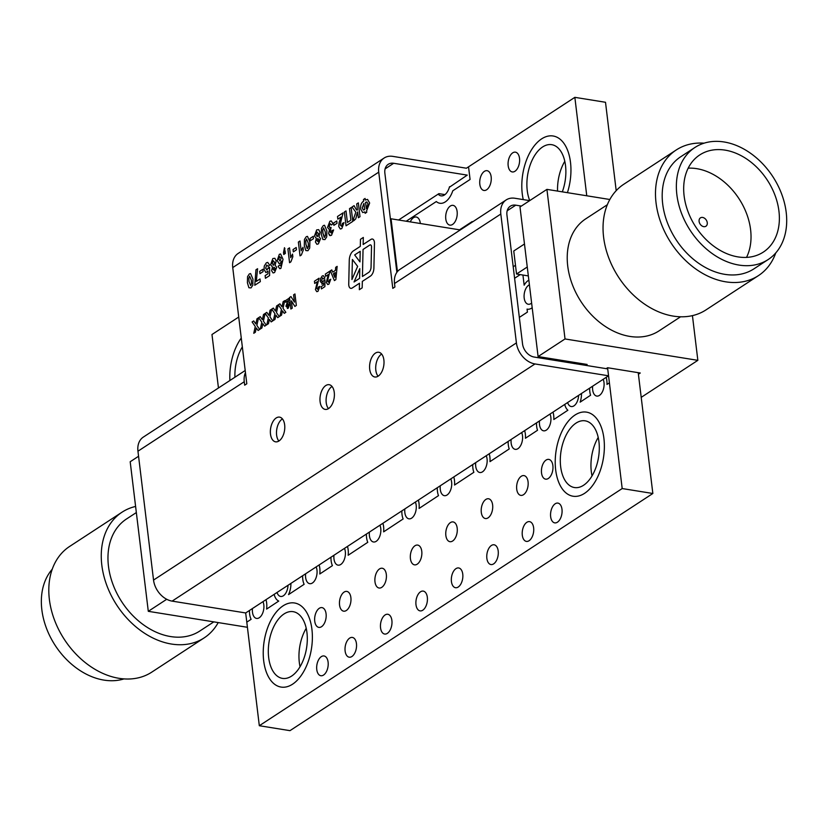 <?xml version="1.0" encoding="UTF-8"?>
<svg xmlns="http://www.w3.org/2000/svg" width="828" height="828" viewBox="0 0 828 828"><rect width="100%" height="100%" fill="white"/><g stroke="black" fill="none" stroke-linecap="round" stroke-linejoin="round"><path stroke-width="1.24" d="M52.267 569.178A66.944 49.287 56.8 0 0 55.259 645.519A66.944 49.287 56.8 0 0 123.983 678.908M135.606 506.446A75.069 55.279 56.8 0 0 122.068 512.17L69.614 546.449A75.069 55.279 56.8 0 0 64.418 639.537A75.069 55.279 56.8 0 0 151.762 672.139L204.206 637.86A75.069 55.279 56.8 0 0 218.209 622.573M122.068 512.17A75.069 55.279 56.8 0 0 116.862 605.258A75.069 55.279 56.8 0 0 204.206 637.86M136.351 512.553L126.508 518.98A66.944 49.287 56.8 0 0 121.882 601.977A66.944 49.287 56.8 0 0 199.755 631.05L213.81 621.869M138.566 456.269L130.193 461.745L148.295 611.323L247.406 627.282M166.718 599.275L148.295 611.323M397.44 271.605L391.044 218.789L460.275 229.936M391.044 218.789L390.443 219.192M372.372 239.023A5.009 2.815 -80.9 0 0 371.016 239.364L363.161 244.498L363.316 237.45L360.47 239.302L360.315 246.361L353.349 250.915A8.756 4.927 -80.9 0 0 349.271 260.271L348.743 284.17A5.009 2.815 -80.9 0 0 348.795 285.277A5.009 2.815 -80.9 0 0 350.834 288.361A5.009 2.815 -80.9 0 0 352.179 288.03L359.487 283.248L359.342 289.707L362.178 287.854L362.322 281.396L370.406 276.117A7.504 4.223 -80.9 0 0 373.904 268.096L374.463 243.225A5.009 2.815 -80.9 0 0 372.372 239.023A5.009 2.815 -80.9 0 0 371.016 239.364L363.15 244.498L363.316 237.45L360.47 239.302L360.315 246.361L353.349 250.915A8.756 4.927 -80.9 0 0 349.271 260.271L348.733 284.17A5.009 2.815 -80.9 0 0 348.785 285.277A5.009 2.815 -80.9 0 0 350.834 288.361M334.264 392.42A12.513 7.038 -80.9 0 0 329.171 384.699A12.513 7.038 -80.9 0 0 320.239 395.939A12.513 7.038 -80.9 0 0 325.197 409.405A12.513 7.038 -80.9 0 0 334.264 392.42M332.028 386.469A12.513 7.038 -80.9 0 0 326.367 396.922A12.513 7.038 -80.9 0 0 328.457 408.639M383.881 360.004A12.513 7.038 -80.9 0 0 378.779 352.283A12.513 7.038 -80.9 0 0 369.847 363.513A12.513 7.038 -80.9 0 0 374.805 376.988A12.513 7.038 -80.9 0 0 383.881 360.004M381.646 354.042A12.513 7.038 -80.9 0 0 375.974 364.496A12.513 7.038 -80.9 0 0 378.075 376.212M284.656 424.847A12.513 7.038 -80.9 0 0 279.564 417.126A12.513 7.038 -80.9 0 0 270.632 428.366A12.513 7.038 -80.9 0 0 275.579 441.831A12.513 7.038 -80.9 0 0 284.656 424.847M282.42 418.885A12.513 7.038 -80.9 0 0 276.759 429.349A12.513 7.038 -80.9 0 0 278.85 441.055M392.803 288.361L378.738 172.152L232.74 267.568L246.806 383.788L244.674 385.175L244.26 381.718L137.955 451.208L153.542 580.076L516.413 342.906L500.816 214.038L394.511 283.518L394.925 286.974L392.803 288.361M285.66 302.261L285.463 300.636L288.91 298.38L289.107 300.005L285.66 302.261L285.463 300.636L288.92 298.38M285.939 306.246L288.248 308.213L285.939 306.246L287.44 301.889L288.434 301.609L289.769 303.804L288.248 308.213L287.316 308.471M254.765 285.267L255.956 269.783L257.591 268.717L256.297 281.406L260.002 278.974L260.323 281.634L254.765 285.267L255.956 269.783L257.591 268.717L256.297 281.406L260.002 278.974M259.951 273.664L259.671 271.367L262.838 269.297L263.107 271.594L259.951 273.664L259.671 271.367L262.838 269.297M265.457 278.28L265.136 275.631L267.961 273.778L268.003 271.098L265.912 272.588L264.028 269.421L264.277 266.067L266.337 262.807L267.754 262.404L269.618 265.115L268.241 266.337L266.688 265.063L265.653 268.293L267.123 269.742L268.179 267.899L269.649 267.299L269.597 275.579L265.446 278.28L265.126 275.631L267.961 273.778L267.993 271.098L265.912 272.588L264.028 269.421L264.267 266.067L266.337 262.807L267.754 262.404L269.628 265.115M266.688 265.063L268.241 266.337M265.653 268.293L267.123 269.742L266.533 269.918L269.649 267.299M274.875 258.284L276.169 260.892L275.144 265.343L276.718 267.34L274.575 272.515L273.064 272.961L271.594 270.694L272.495 267.071L270.621 264.639L272.836 258.553L274.875 258.284L272.836 258.553L270.621 264.639L272.495 267.071L271.594 270.694L273.064 272.961L274.575 272.515M284.915 248.566L284.304 251.257L285.06 250.76L285.381 253.409L283.745 254.486L283.518 252.55L284.48 247.696L284.304 251.257L285.07 250.76M290.876 261.855L289.572 262.714L287.896 248.907L289.531 247.831L290.721 257.663L292.522 254.092L292.843 256.752L290.876 261.855M293.319 251.857L293.04 249.559L296.196 247.489L296.476 249.787L293.319 251.857L293.04 249.559L296.196 247.489M301.351 255.014L300.036 255.873L298.37 242.066L300.005 240.989L301.185 250.822L302.996 247.251L303.317 249.911L301.351 255.014M309.879 241.921L309.713 248.038L307.944 250.708L305.822 250.553L304.311 245.523L304.476 239.385L306.246 236.715L307.498 236.373L309.879 241.921L307.498 236.373L306.246 236.715L304.476 239.385L304.311 245.523L305.822 250.553L307.944 250.708M326.884 230.795L326.718 236.922L324.949 239.582L322.837 239.437L321.326 234.407L321.492 228.269L323.262 225.599L324.504 225.257L326.884 230.795L324.514 225.257L323.262 225.599L321.492 228.269L321.326 234.407L322.837 239.437L324.949 239.592M365.127 213.324L364.962 211.906L362.716 212.558L360.594 208.925C360.356 205.22 361.37 202.612 363.647 201.111L363.461 199.517L365.096 198.451L365.283 200.045L367.539 199.393L369.65 203.026L366.597 210.84L366.763 212.258L365.127 213.324L364.962 211.906L362.716 212.558L360.594 208.925C360.356 205.22 361.381 202.612 363.658 201.111L363.461 199.517L365.096 198.451L365.283 200.045L367.539 199.393L369.65 203.026M356.019 209.194L357.427 209.96L356.827 210.146L357.427 209.96L356.702 203.936L358.338 202.87L360.004 216.677L358.369 217.743L357.665 211.906L355.75 218.861L353.794 220.734L353.556 218.789L355.854 212.175L352.014 207L354.074 205.654L356.009 209.194L357.427 209.96L356.702 203.936L358.338 202.87M346.052 225.796L344.376 211.989L346.011 210.923L347.408 222.432L350.896 220.144L349.509 208.646L351.134 207.569L352.811 221.376L346.052 225.796L344.376 211.989L346.011 210.923L347.408 222.432L350.896 220.144L349.499 208.646L351.144 207.569M341.788 228.58L340.339 229.014L338.724 226.53L339.128 222.525L340.991 217.071L337.834 219.13L337.514 216.481L343.071 212.848L340.443 223.301L340.318 225.102L341.55 226.261L342.347 223.436L344.013 222.628L341.788 228.58L340.329 229.014L338.724 226.53L339.128 222.525L340.991 217.071L337.834 219.13L337.514 216.481L343.071 212.848M340.318 225.102L341.55 226.261L342.347 223.436M333.87 225.351L333.601 223.042L336.758 220.983L337.037 223.281L333.87 225.351L333.601 223.042L336.758 220.983M331.5 235.307L329.472 235.297L330.206 235.669L328.612 233.372L329.482 229.677L327.546 227.462L329.834 221.304L331.19 220.921L333.073 223.612L331.479 225.009L330.072 223.632L329.202 226.561L330.434 227.979L331.055 227.358L330.217 232.068L331.21 233.01L331.924 230.629L333.612 229.967L331.5 235.307L329.472 235.297L328.612 233.372L329.482 229.677L327.546 227.462L329.834 221.304L331.19 220.931L333.084 223.612M330.072 223.632L331.479 225.009M329.202 226.561L330.03 228.093L331.065 227.358M330.217 232.078L331.21 233.01L331.924 230.629L333.612 229.967M318.708 229.646L320.001 232.244L318.977 236.694L320.55 238.692L318.407 243.867L316.896 244.312L315.427 242.045L316.327 238.423L314.454 235.99L316.669 229.905L318.708 229.646L316.669 229.905L314.454 235.99L316.327 238.423L315.427 242.045L316.896 244.312L318.407 243.867M310.324 240.741L310.045 238.443L313.212 236.373L313.481 238.671L310.324 240.741L310.045 238.443L313.212 236.373M283.041 259.33L280.889 268.386L279.771 268.707L278.125 266.305L279.719 264.95L280.816 265.943L281.623 261.12L280.226 263.273L279.046 263.583L277.194 260.572L279.315 254.32L280.589 253.979L283.041 259.33L280.589 253.979L279.315 254.32M280.889 268.386L279.771 268.707L278.125 266.305L279.719 264.95L280.827 265.943L281.623 261.12L280.237 263.273L279.046 263.583L277.194 260.572L279.326 254.32M252.964 279.119L252.799 285.236L251.029 287.906L248.907 287.761L247.396 282.721L247.562 276.593L249.331 273.923L250.584 273.571L252.964 279.119L250.584 273.571L249.331 273.923L247.562 276.593L247.396 282.721L248.907 287.761L251.029 287.906M253.772 333.291L255.272 326.47L252.105 321.957L253.699 320.922L255.831 323.945L256.97 318.79L258.553 317.745L256.866 325.425L259.681 329.43L258.088 330.476L256.307 327.95L255.366 332.245L253.772 333.291L255.272 326.47L252.105 321.957L253.699 320.922L255.831 323.945L256.97 318.79L258.564 317.745M260.313 329.016L261.814 322.195L258.647 317.683L260.24 316.648L262.373 319.67L263.511 314.516L265.105 313.47L263.407 321.15L266.223 325.156L264.629 326.191L262.849 323.676L261.907 327.971L260.313 329.016L261.814 322.195L258.647 317.683L260.24 316.648L262.373 319.67L263.511 314.516L265.105 313.47M266.854 324.742L268.355 317.921L265.188 313.408L266.782 312.373L268.914 315.396L270.052 310.231L271.646 309.196L269.949 316.876L272.764 320.881L271.17 321.916L269.4 319.391L268.448 323.696L266.854 324.742L268.355 317.921L265.188 313.408L266.782 312.373L268.914 315.396L270.052 310.231L271.646 309.196M273.395 320.467L274.906 313.646L271.739 309.134L273.323 308.099L275.455 311.121L276.593 305.956L278.187 304.921L276.49 312.601L279.305 316.606L277.711 317.641L275.941 315.116L274.989 319.422L273.395 320.467L274.896 313.636L271.729 309.134L273.323 308.088L275.455 311.121L276.593 305.956L278.187 304.921M279.947 316.182L281.448 309.361L278.28 304.859L279.874 303.814L281.996 306.846L283.135 301.682L284.728 300.647L283.031 308.326L285.846 312.322L284.252 313.367L282.483 310.842L281.53 315.147L279.936 316.182L281.437 309.361L278.27 304.859L279.864 303.814L281.996 306.846L283.135 301.682L284.728 300.647M290.887 309.03L289.5 297.521L290.949 296.579L294.468 302.148L293.588 294.851L294.944 293.961L296.341 305.47L294.882 306.422L291.373 300.843L292.253 308.14L290.887 309.03L289.5 297.521L290.949 296.579L294.468 302.148L293.588 294.851L294.954 293.961M335.857 279.636L334.409 280.589L330.331 270.839L331.769 269.897L332.69 272.153L335.412 270.383L335.692 267.33L337.141 266.378L335.857 279.636M328.902 284.19L327.691 284.542L326.346 282.483L328.23 274.596L325.601 276.314L325.332 274.099L329.968 271.077L327.784 279.781L327.671 281.292L328.695 282.255L329.368 279.905L330.755 279.233L328.902 284.19L327.681 284.542L326.346 282.483L328.23 274.596L325.601 276.314L325.332 274.099L329.968 271.077M327.671 281.292L328.695 282.255L329.368 279.905L330.755 279.233M321.44 288.91L321.171 286.695L323.531 285.153L323.562 282.917L322.734 283.921L320.25 281.52L320.457 278.726L322.175 276.003L323.355 275.672L324.907 277.929L323.758 278.953L322.465 277.887L321.606 280.578L322.827 281.789L324.938 279.75L324.886 286.654L321.44 288.91L321.171 286.695L323.531 285.153L323.562 282.917L321.823 284.159L322.734 283.921L320.25 281.52L320.457 278.726L322.175 276.003L323.355 275.672L324.918 277.929M322.465 277.887L323.758 278.953M321.606 280.578L322.34 281.934L324.938 279.75M317.993 291.311L316.782 291.673L315.447 289.603L317.331 281.717L314.692 283.445L314.433 281.23L319.059 278.198L316.876 286.912L316.772 288.413L317.786 289.376L318.459 287.026L319.856 286.353L317.993 291.311L316.782 291.673L315.437 289.603L317.331 281.717L314.702 283.445L314.433 281.23L319.059 278.198M316.772 288.413L317.797 289.376L318.459 287.026L319.856 286.353M398.589 220L438.902 193.648L444.957 194.621M449.376 187.252L467.251 175.122L393.693 163.282A12.513 9.211 56.8 0 0 388.239 164.306A12.513 9.211 56.8 0 0 384.865 173.135L396.871 272.34M516.413 342.906A20.017 14.738 56.8 0 0 534.991 363.947L608.549 375.798L607.711 368.895L534.153 357.044A12.513 9.211 56.8 0 1 522.54 343.899L506.943 215.032A12.513 9.211 56.8 0 1 510.317 206.203A12.513 9.211 56.8 0 1 515.772 205.168L521.381 206.068M608.549 375.798L245.678 612.958L172.12 601.118A20.017 14.738 -123.2 0 1 153.542 580.076M394.511 283.518A20.017 14.738 -123.2 0 1 399.903 269.4L506.208 199.91A20.017 14.738 56.8 0 0 500.816 214.038M529.692 200.635L514.933 198.265A20.017 14.738 56.8 0 0 506.208 199.91M513.205 266.761L515.482 265.281M137.955 451.208A20.017 14.738 -123.2 0 1 143.347 437.08L245.191 370.509M245.45 372.61A20.017 14.738 56.8 0 0 244.26 381.718M232.74 267.568A20.017 14.738 -123.2 0 1 238.133 253.451L384.13 158.024A20.017 14.738 56.8 0 0 378.738 172.152M586.762 195.791L574.849 97.342L466.412 168.219L392.855 156.378A20.017 14.738 56.8 0 0 384.13 158.024M366.318 208.542L368.005 204.009L366.856 201.939L365.572 202.342L366.318 208.542L368.005 204.009L366.856 201.939L365.562 202.342L366.318 208.542M362.25 207.952L363.399 210.022L364.682 209.608L363.937 203.409L362.25 207.952L363.399 210.022L364.682 209.608L363.927 203.409L362.24 207.952M358.369 217.743L357.665 211.906L356.526 215.415M353.794 220.734L353.556 218.789L355.854 212.175L352.014 207L354.074 205.654M342.357 223.436L344.024 222.628M322.961 233.341L324.203 237.408L325.466 235.297L325.249 231.84L323.541 227.907L322.734 229.884L322.961 233.341L324.669 237.284L325.476 235.297L325.249 231.84L323.541 227.907M320.001 232.244L318.977 236.694L320.55 238.692M316.11 235.028L317.517 236.425L318.397 233.568L316.958 232.016L316.099 235.028L317.507 236.425L318.397 233.568L316.948 232.016M316.979 236.57L317.517 236.425L316.979 236.57M317.041 240.772L318.138 241.745L318.894 239.551L317.766 238.547L317.031 240.772L318.138 241.745L318.884 239.551L317.766 238.547M305.946 244.457L307.198 248.524L308.461 246.423L308.244 242.956L306.526 239.023L305.729 241.01L305.946 244.457L307.664 248.4L308.461 246.423L308.244 242.956L306.526 239.023M300.036 255.873L298.37 242.066L300.005 240.989L301.185 250.822L302.996 247.251M289.572 262.714L287.896 248.907L289.531 247.831L290.721 257.663L292.532 254.092M283.756 254.486L284.49 247.696M278.808 259.371L280.226 260.799L281.127 258.067L279.636 256.597L278.808 259.371L280.226 260.799L281.127 258.067L279.636 256.597M279.667 260.955L280.226 260.799L279.667 260.955M276.169 260.892L275.144 265.343L276.718 267.34M272.277 263.677L273.685 265.074L274.565 262.217L273.126 260.665L272.277 263.677L273.685 265.074L274.565 262.217L273.116 260.665M273.147 265.219L273.685 265.074L273.147 265.219M273.209 269.421L274.306 270.394L275.062 268.2L273.944 267.196L273.199 269.421L274.306 270.394L275.051 268.2L273.944 267.196M251.329 280.154L249.611 276.221L248.814 278.208L249.031 281.655L250.749 285.598L251.546 283.621L251.329 280.154L249.611 276.221M249.031 281.655L250.749 285.598L251.546 283.621L251.319 280.154M258.088 330.476L256.307 327.95L255.366 332.245M264.629 326.191L262.849 323.676L261.907 327.971M271.17 321.916L269.4 319.391L268.448 323.696M277.711 317.641L275.941 315.116L274.989 319.422M284.252 313.367L282.483 310.842L281.53 315.147M294.892 306.422L291.373 300.843L292.253 308.14M285.95 306.246L287.44 301.889L288.434 301.609L289.769 303.804M287.244 305.615L288.02 306.764L288.475 304.425L287.668 303.338L287.244 305.615L288.02 306.764L288.465 304.425L287.668 303.338M334.419 280.589L330.331 270.839L331.78 269.897L332.69 272.153L335.412 270.383L335.692 267.33L337.141 266.388M335.216 272.578L333.363 273.789L334.791 277.318L335.216 272.578L333.363 273.789L334.791 277.318L335.216 272.578M352.179 288.03L359.487 283.248L359.342 289.707M352.386 259.474L351.941 279.533L357.634 266.368L352.386 259.474L351.941 279.533L357.634 266.368L352.386 259.474M363.047 249.456L362.436 276.49L368.729 272.381A5.009 2.815 -80.9 0 0 371.058 267.03L371.513 246.972A2.505 1.408 -80.9 0 0 370.468 244.881A2.505 1.408 -80.9 0 0 369.795 245.047L363.047 249.456L362.436 276.49L368.729 272.381A5.009 2.815 -80.9 0 0 371.058 267.03L371.513 246.972A2.505 1.408 -80.9 0 0 370.468 244.881A2.505 1.408 -80.9 0 0 369.785 245.047M360.211 251.308L354.663 254.931L359.973 261.907L360.211 251.308L354.663 254.931L359.963 261.907L360.201 251.308M359.6 278.343L359.818 268.645L354.042 281.975L359.6 278.343L359.818 268.645L354.042 281.975L359.6 278.343M702.63 217.443A5.009 3.685 56.8 0 0 700.447 217.857A5.009 3.685 56.8 0 0 700.095 224.067A5.009 3.685 56.8 0 0 705.922 226.241A5.009 3.685 56.8 0 0 706.926 221.335A5.009 3.685 56.8 0 0 702.63 217.443M746.525 257.404A58.053 42.745 56.8 0 0 741.722 203.202A58.053 42.745 56.8 0 0 696.721 168.664A58.053 42.745 56.8 0 0 688.192 168.167M725.069 150.127A58.053 42.745 56.8 0 0 699.774 154.919A58.053 42.745 56.8 0 0 695.748 226.903A58.053 42.745 56.8 0 0 763.292 252.116A58.053 42.745 56.8 0 0 775.008 195.284A58.053 42.745 56.8 0 0 725.069 150.127M768.156 259.557L753.977 268.821A66.944 49.287 -123.2 0 1 724.81 274.347A66.944 49.287 -123.2 0 1 667.233 222.277A66.944 49.287 -123.2 0 1 680.73 156.751L694.909 147.487A66.944 49.287 -123.2 0 1 772.783 176.561A66.944 49.287 -123.2 0 1 768.156 259.557A66.944 49.287 -123.2 0 1 738.98 265.074A66.944 49.287 -123.2 0 1 681.403 213.013A66.944 49.287 -123.2 0 1 694.909 147.487M775.774 252.902A75.069 55.279 -123.2 0 1 758.427 275.631L705.984 309.9A75.069 55.279 -123.2 0 1 673.267 316.099A75.069 55.279 -123.2 0 1 608.694 257.705A75.069 55.279 -123.2 0 1 623.836 184.22L676.29 149.94A75.069 55.279 -123.2 0 1 704.059 143.172M758.427 275.631A75.069 55.279 -123.2 0 1 725.711 281.82A75.069 55.279 -123.2 0 1 661.137 223.425A75.069 55.279 -123.2 0 1 676.29 149.94M680.585 316.782L659.016 330.889A66.944 49.287 -123.2 0 1 629.839 336.416A66.944 49.287 -123.2 0 1 572.262 284.346A66.944 49.287 -123.2 0 1 585.769 218.82L607.348 204.723M479.826 184.282A10.008 5.63 -80.9 0 0 483.904 190.461A10.008 5.63 -80.9 0 0 491.056 181.467A10.008 5.63 -80.9 0 0 487.092 170.692A10.008 5.63 -80.9 0 0 479.826 184.282M508.175 165.755A10.008 5.63 -80.9 0 0 512.253 171.934A10.008 5.63 -80.9 0 0 519.404 162.94A10.008 5.63 -80.9 0 0 515.44 152.166A10.008 5.63 -80.9 0 0 508.175 165.755M420.334 223.508A10.008 5.63 -80.9 0 0 416.215 217.019A10.008 5.63 -80.9 0 0 410.274 221.883M445.785 218.944A10.008 5.63 -80.9 0 0 449.863 225.123A10.008 5.63 -80.9 0 0 457.015 216.139A10.008 5.63 -80.9 0 0 453.051 205.365A10.008 5.63 -80.9 0 0 445.785 218.944M440.279 485.767A10.008 5.63 -80.9 0 0 440.289 489.493A10.008 5.63 -80.9 0 0 444.367 495.672A10.008 5.63 -80.9 0 0 450.608 490.072A10.008 5.63 -80.9 0 0 450.794 478.905M475.717 462.614A10.008 5.63 -80.9 0 0 475.727 466.33A10.008 5.63 -80.9 0 0 479.805 472.509A10.008 5.63 -80.9 0 0 486.036 466.92A10.008 5.63 -80.9 0 0 486.233 455.742M511.155 439.451A10.008 5.63 -80.9 0 0 511.155 443.166A10.008 5.63 -80.9 0 0 515.233 449.345A10.008 5.63 -80.9 0 0 521.474 443.756A10.008 5.63 -80.9 0 0 521.671 432.578M522.302 535.219A10.008 5.63 -80.9 0 0 526.38 541.398A10.008 5.63 -80.9 0 0 533.522 532.404A10.008 5.63 -80.9 0 0 529.558 521.63A10.008 5.63 -80.9 0 0 522.302 535.219M516.724 489.193A10.008 5.63 -80.9 0 0 520.802 495.372A10.008 5.63 -80.9 0 0 527.953 486.378A10.008 5.63 -80.9 0 0 523.989 475.603A10.008 5.63 -80.9 0 0 516.724 489.193M333.974 555.257A10.008 5.63 -80.9 0 0 333.974 558.972A10.008 5.63 -80.9 0 0 338.052 565.151A10.008 5.63 -80.9 0 0 344.293 559.552A10.008 5.63 -80.9 0 0 344.489 548.384M369.412 532.093A10.008 5.63 -80.9 0 0 369.412 535.809A10.008 5.63 -80.9 0 0 373.49 541.988A10.008 5.63 -80.9 0 0 379.731 536.399A10.008 5.63 -80.9 0 0 379.928 525.221M404.851 508.93A10.008 5.63 -80.9 0 0 404.851 512.656A10.008 5.63 -80.9 0 0 408.928 518.825A10.008 5.63 -80.9 0 0 415.17 513.236A10.008 5.63 -80.9 0 0 415.356 502.058M415.987 604.699A10.008 5.63 -80.9 0 0 420.065 610.878A10.008 5.63 -80.9 0 0 427.217 601.894A10.008 5.63 -80.9 0 0 423.253 591.109A10.008 5.63 -80.9 0 0 415.987 604.699M380.549 627.862A10.008 5.63 -80.9 0 0 384.627 634.041A10.008 5.63 -80.9 0 0 391.779 625.047A10.008 5.63 -80.9 0 0 387.814 614.272A10.008 5.63 -80.9 0 0 380.549 627.862M345.121 651.025A10.008 5.63 -80.9 0 0 349.199 657.194A10.008 5.63 -80.9 0 0 356.34 648.21A10.008 5.63 -80.9 0 0 352.376 637.436A10.008 5.63 -80.9 0 0 345.121 651.025M339.552 604.999A10.008 5.63 -80.9 0 0 343.63 611.178A10.008 5.63 -80.9 0 0 350.772 602.184A10.008 5.63 -80.9 0 0 346.808 591.409A10.008 5.63 -80.9 0 0 339.552 604.999M374.981 581.836A10.008 5.63 -80.9 0 0 379.058 588.015A10.008 5.63 -80.9 0 0 386.21 579.02A10.008 5.63 -80.9 0 0 382.246 568.246A10.008 5.63 -80.9 0 0 374.981 581.836M410.419 558.672A10.008 5.63 -80.9 0 0 414.497 564.851A10.008 5.63 -80.9 0 0 421.649 555.867A10.008 5.63 -80.9 0 0 417.685 545.083A10.008 5.63 -80.9 0 0 410.419 558.672M445.857 535.519A10.008 5.63 -80.9 0 0 449.935 541.688A10.008 5.63 -80.9 0 0 457.077 532.704A10.008 5.63 -80.9 0 0 453.113 521.93A10.008 5.63 -80.9 0 0 445.857 535.519M481.296 512.356A10.008 5.63 -80.9 0 0 485.374 518.535A10.008 5.63 -80.9 0 0 492.515 509.541A10.008 5.63 -80.9 0 0 488.551 498.766A10.008 5.63 -80.9 0 0 481.296 512.356M314.743 621.207A10.008 5.63 -80.9 0 0 318.821 627.386A10.008 5.63 -80.9 0 0 325.963 618.402A10.008 5.63 -80.9 0 0 321.999 607.617A10.008 5.63 -80.9 0 0 314.743 621.207M316.772 669.552A10.008 5.63 -80.9 0 0 320.85 675.731A10.008 5.63 -80.9 0 0 327.991 666.737A10.008 5.63 -80.9 0 0 324.027 655.962A10.008 5.63 -80.9 0 0 316.772 669.552M541.533 472.985A10.008 5.63 -80.9 0 0 545.611 479.153A10.008 5.63 -80.9 0 0 552.762 470.169A10.008 5.63 -80.9 0 0 548.798 459.395A10.008 5.63 -80.9 0 0 541.533 472.985M550.651 516.693A10.008 5.63 -80.9 0 0 554.729 522.872A10.008 5.63 -80.9 0 0 561.87 513.877A10.008 5.63 -80.9 0 0 557.906 503.103A10.008 5.63 -80.9 0 0 550.651 516.693M486.864 558.382A10.008 5.63 -80.9 0 0 490.942 564.551A10.008 5.63 -80.9 0 0 498.083 555.567A10.008 5.63 -80.9 0 0 494.119 544.793A10.008 5.63 -80.9 0 0 486.864 558.382M451.426 581.535A10.008 5.63 -80.9 0 0 455.503 587.714A10.008 5.63 -80.9 0 0 462.645 578.731A10.008 5.63 -80.9 0 0 458.691 567.956A10.008 5.63 -80.9 0 0 451.426 581.535M252.468 608.518A10.008 5.63 -80.9 0 0 252.478 612.244A10.008 5.63 -80.9 0 0 256.556 618.423A10.008 5.63 -80.9 0 0 262.797 612.823A10.008 5.63 -80.9 0 0 262.983 601.656M277.038 592.465A10.008 5.63 -80.9 0 0 280.661 596.45A10.008 5.63 -80.9 0 0 288.02 585.282M305.625 573.783A10.008 5.63 -80.9 0 0 305.625 577.499A10.008 5.63 -80.9 0 0 309.703 583.678A10.008 5.63 -80.9 0 0 315.944 578.089A10.008 5.63 -80.9 0 0 316.141 566.911M529.413 284.791A10.008 5.63 -80.9 0 0 524.186 298.07A10.008 5.63 -80.9 0 0 528.274 304.249A10.008 5.63 -80.9 0 0 531.628 303.079M539.504 420.924A10.008 5.63 -80.9 0 0 539.504 424.64A10.008 5.63 -80.9 0 0 543.582 430.819A10.008 5.63 -80.9 0 0 549.823 425.23A10.008 5.63 -80.9 0 0 550.02 414.052M592.662 386.179A10.008 5.63 -80.9 0 0 592.662 389.905A10.008 5.63 -80.9 0 0 596.74 396.074A10.008 5.63 -80.9 0 0 602.981 390.485A10.008 5.63 -80.9 0 0 603.167 379.307M274.151 594.359A15.018 8.435 -80.9 0 0 278.746 601.066L266.595 609.097A15.018 8.435 -80.9 0 0 266.647 602.981A15.018 8.435 -80.9 0 0 265.964 599.7A15.018 8.435 -80.9 0 1 266.647 602.981A15.018 8.435 -80.9 0 1 266.595 609.097M311.918 629.259A42.58 23.929 -80.9 0 0 294.571 602.991A42.58 23.929 -80.9 0 0 264.163 641.224A42.58 23.929 -80.9 0 0 281.034 687.064A42.58 23.929 -80.9 0 0 311.918 629.259M281.034 687.064A42.58 23.929 99.1 0 1 264.173 641.224A42.58 23.929 99.1 0 1 294.571 602.991M603.912 438.416A42.58 23.929 -80.9 0 0 586.566 412.147A42.58 23.929 -80.9 0 0 556.157 450.38A42.58 23.929 -80.9 0 0 573.028 496.22A42.58 23.929 -80.9 0 0 603.912 438.416M573.028 496.22A42.58 23.929 99.1 0 1 556.168 450.38A42.58 23.929 99.1 0 1 586.566 412.147M302.8 579.352A15.018 8.435 -80.9 0 1 302.644 575.729A15.018 8.435 -80.9 0 0 302.789 579.352A15.018 8.435 -80.9 0 0 304.124 584.32L288.537 594.607A15.018 8.435 -80.9 0 0 290.918 583.398A15.018 8.435 -80.9 0 1 288.548 594.607M319.805 568.236A15.018 8.435 -80.9 0 0 319.122 564.965A15.018 8.435 -80.9 0 1 319.805 568.236A15.018 8.435 -80.9 0 1 319.794 573.98A15.018 8.435 -80.9 0 0 319.805 568.236M331.148 560.825A15.018 8.435 -80.9 0 1 330.993 557.203A15.018 8.435 -80.9 0 0 331.138 560.825A15.018 8.435 -80.9 0 0 332.411 565.648L319.794 573.98M348.153 549.709A15.018 8.435 -80.9 0 0 347.47 546.439A15.018 8.435 -80.9 0 1 348.153 549.709A15.018 8.435 -80.9 0 1 348.164 555.257A15.018 8.435 -80.9 0 0 348.153 549.709M366.576 537.662A15.018 8.435 -80.9 0 1 366.431 534.039A15.018 8.435 -80.9 0 0 366.576 537.662A15.018 8.435 -80.9 0 0 367.777 542.309L348.164 555.257M383.592 526.546A15.018 8.435 -80.9 0 0 382.898 523.275A15.018 8.435 -80.9 0 1 383.592 526.546A15.018 8.435 -80.9 0 1 383.623 531.845A15.018 8.435 -80.9 0 0 383.592 526.546M402.015 514.509A15.018 8.435 -80.9 0 1 401.87 510.876A15.018 8.435 -80.9 0 0 402.015 514.509A15.018 8.435 -80.9 0 0 403.132 518.97L383.623 531.845M419.02 503.383A15.018 8.435 -80.9 0 0 418.337 500.112A15.018 8.435 -80.9 0 1 419.03 503.383A15.018 8.435 -80.9 0 1 419.082 508.444A15.018 8.435 -80.9 0 0 419.03 503.383M437.308 487.723A15.018 8.435 -80.9 0 0 437.453 491.346A15.018 8.435 -80.9 0 0 438.498 495.63L419.082 508.444M454.458 480.23A15.018 8.435 -80.9 0 0 453.775 476.949A15.018 8.435 -80.9 0 1 454.458 480.23A15.018 8.435 -80.9 0 1 454.541 485.042A15.018 8.435 -80.9 0 0 454.458 480.23M437.308 487.713A15.018 8.435 -80.9 0 0 437.453 491.346M472.891 468.182A15.018 8.435 -80.9 0 1 472.747 464.56A15.018 8.435 -80.9 0 0 472.891 468.182A15.018 8.435 -80.9 0 0 473.864 472.291L454.541 485.042M490 461.641A15.018 8.435 -80.9 0 0 489.897 457.066A15.018 8.435 -80.9 0 0 489.213 453.796A15.018 8.435 -80.9 0 1 489.897 457.066A15.018 8.435 -80.9 0 1 489.99 461.641L509.23 448.942A15.018 8.435 -80.9 0 1 508.32 445.019A15.018 8.435 -80.9 0 1 508.175 441.396A15.018 8.435 -80.9 0 0 508.33 445.019M525.335 433.903A15.018 8.435 -80.9 0 0 524.641 430.632A15.018 8.435 -80.9 0 1 525.335 433.903A15.018 8.435 -80.9 0 1 525.449 438.24A15.018 8.435 -80.9 0 0 525.335 433.903M536.679 426.492A15.018 8.435 -80.9 0 1 536.523 422.87A15.018 8.435 -80.9 0 0 536.668 426.492A15.018 8.435 -80.9 0 0 537.527 430.27L525.449 438.24M553.684 415.377A15.018 8.435 -80.9 0 0 552.99 412.106A15.018 8.435 -80.9 0 1 553.684 415.377A15.018 8.435 -80.9 0 1 553.808 419.527A15.018 8.435 -80.9 0 0 553.684 415.377M249.497 610.474A15.018 8.435 -80.9 0 0 249.642 614.097A15.018 8.435 -80.9 0 0 251.101 619.323L246.796 622.159L259.319 725.721L622.19 488.551L607.576 367.736L606.189 368.646M249.497 610.464A15.018 8.435 -80.9 0 0 249.642 614.097M241.269 338.041A42.58 23.929 -80.9 0 0 229.905 380.507A42.58 23.929 99.1 0 1 241.269 338.041M567.418 192.676A42.58 23.929 -80.9 0 0 570.492 162.278A42.58 23.929 -80.9 0 0 553.145 135.999A42.58 23.929 -80.9 0 0 528.409 155.529A42.58 23.929 -80.9 0 0 523.265 199.6A42.58 23.929 99.1 0 1 528.409 155.529A42.58 23.929 99.1 0 1 553.145 135.999M528.854 280.174A15.018 8.435 -80.9 0 0 524.165 285.194L522.934 275.041L524.165 285.194A15.018 8.435 -80.9 0 1 528.854 280.174M306.94 632.52A33.782 18.992 -80.9 0 0 293.174 611.675A33.782 18.992 -80.9 0 0 269.048 642.01A33.782 18.992 -80.9 0 0 282.431 678.38A33.782 18.992 -80.9 0 0 306.94 632.52M306.215 628.286A33.782 18.992 -80.9 0 0 300.036 666.706M242.335 346.891A33.782 18.992 -80.9 0 0 234.924 377.226M598.934 441.676A33.782 18.992 -80.9 0 0 585.168 420.831A33.782 18.992 -80.9 0 0 561.042 451.167A33.782 18.992 -80.9 0 0 574.425 487.537A33.782 18.992 -80.9 0 0 598.934 441.676M598.209 437.443A33.782 18.992 -80.9 0 0 592.03 475.862M562.315 191.848A33.782 18.992 -80.9 0 0 565.514 165.528A33.782 18.992 -80.9 0 0 551.748 144.683A33.782 18.992 -80.9 0 0 530.851 163.137A33.782 18.992 -80.9 0 0 529.754 200.593M564.799 161.294A33.782 18.992 -80.9 0 0 557.554 191.082M567.615 402.543A10.008 5.63 -80.9 0 0 571.237 406.538A10.008 5.63 -80.9 0 0 578.596 395.37M606.841 380.632A15.018 8.435 -80.9 0 0 606.148 377.361A15.018 8.435 -80.9 0 1 606.841 380.632A15.018 8.435 -80.9 0 1 606.976 384.43A15.018 8.435 -80.9 0 0 606.841 380.632M609.398 382.836L606.976 384.43L609.398 382.836M580.149 402.139A15.018 8.435 -80.9 0 0 581.494 393.476A15.018 8.435 -80.9 0 1 580.149 402.139L590.581 395.246A15.018 8.435 -80.9 0 1 589.681 388.125M622.19 488.551L652.847 493.488L638.222 372.672L607.576 367.736M616.198 190.668L605.506 102.279L574.849 97.342M468.544 166.832L470.076 179.479L452.792 190.782A20.017 11.25 -80.9 0 1 439.844 203.264A20.017 11.25 -80.9 0 1 436.325 201.546L406.196 221.231L436.325 201.546A20.017 11.25 -80.9 0 0 439.844 203.264M238.723 317.031L211.978 334.512L218.457 387.99M459.55 229.822L472.115 221.604L459.55 229.822M519.332 317.393L527.415 312.104L527.053 309.103A15.018 8.435 -80.9 0 0 527.477 309.196A15.018 8.435 -80.9 0 0 532.187 307.705A15.018 8.435 -80.9 0 1 527.477 309.196L527.477 309.196A15.018 8.435 -80.9 0 1 527.053 309.103L527.426 312.104L519.332 317.393M520.212 274.606L514.602 278.27L520.212 274.606M564.727 404.437A15.018 8.435 -80.9 0 0 567.873 410.243L553.808 419.527M259.319 725.721L289.976 730.658L652.847 493.488M438.198 194.114A12.513 7.038 -80.9 0 0 441.034 195.853A12.513 7.038 -80.9 0 0 449.532 186.704M245.678 612.958L246.796 622.159M556.654 359.538L555.267 360.449M527.26 267.009L516.537 274.016L528.336 275.91M638.409 374.215L640.261 373.004L638.222 372.672M641.214 397.357L697.849 360.335L565.027 338.952L546.925 189.374L609.832 199.496M585.758 365.355L587.135 364.455L538.096 356.557L565.027 338.952M524.476 243.991L513.753 250.998L516.537 274.016M538.096 356.557L519.994 206.969L546.925 189.374M692.436 315.634L697.849 360.335M172.12 601.118L534.991 363.947M507.181 210.778L515.772 205.168M385.103 168.891L393.693 163.282"/></g></svg>
